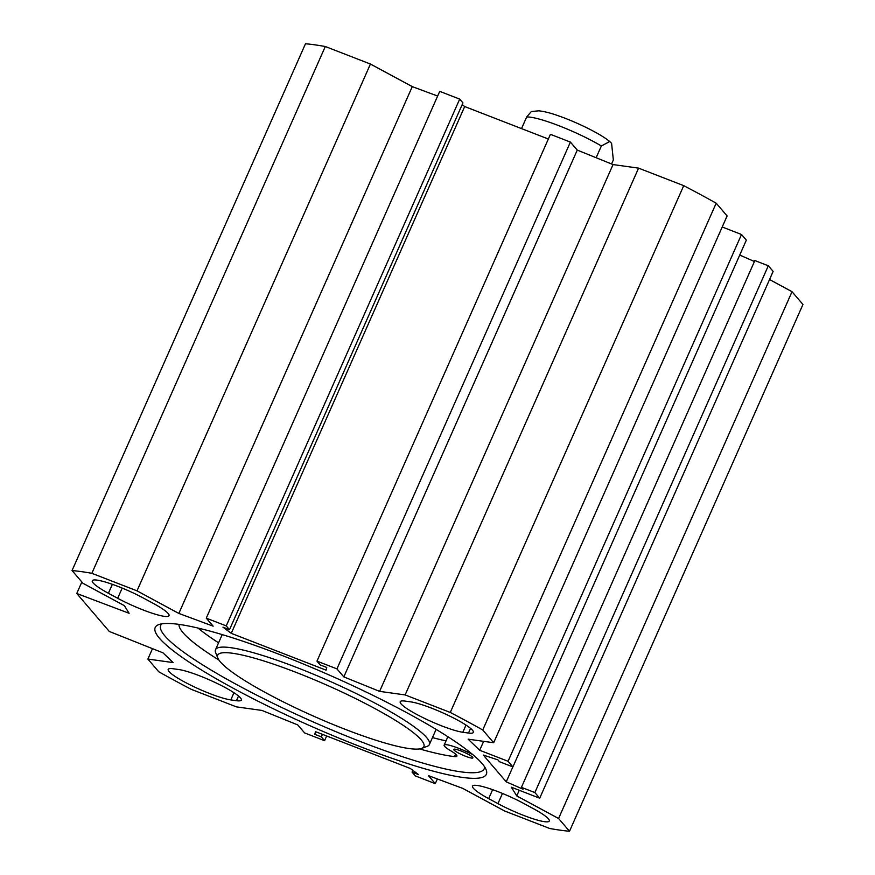 <?xml version="1.0" encoding="UTF-8"?>
<svg xmlns="http://www.w3.org/2000/svg" width="875" height="875" viewBox="0 0 875 875"><rect width="100%" height="100%" fill="white"/><g stroke="black" fill="none" stroke-linecap="round" stroke-linejoin="round"><path stroke-width="1.31" d="M497.941 803.622L488.666 798.612A36.892 5.513 23.9 0 1 472.544 786.122A36.892 5.513 23.9 0 1 523.884 803.523L533.159 808.533A36.892 5.513 23.9 0 1 549.281 821.023A36.892 5.513 23.9 0 1 497.941 803.622L502.458 793.439M405.114 701.094L410.769 701.881A36.892 5.513 23.9 0 1 449.837 716.133A36.892 5.513 23.9 0 1 473.353 732.419A36.892 5.513 23.9 0 1 468.486 733.053L462.82 732.266A36.892 5.513 23.9 0 1 423.752 718.014A36.892 5.513 23.9 0 1 400.236 701.728A36.892 5.513 23.9 0 1 405.114 701.094M236.447 700.7L230.792 699.912A36.892 5.513 23.9 0 1 191.713 685.661A36.892 5.513 23.9 0 1 168.197 669.375A36.892 5.513 23.9 0 1 173.075 668.741L178.73 669.528A36.892 5.513 23.9 0 1 217.809 683.78A36.892 5.513 23.9 0 1 241.325 700.066A36.892 5.513 23.9 0 1 236.447 700.7L238.514 696.03M143.62 598.172L152.895 603.181A36.892 5.513 23.9 0 1 169.017 615.672A36.892 5.513 23.9 0 1 117.677 598.27L108.402 593.261A36.892 5.513 23.9 0 1 92.28 580.77A36.892 5.513 23.9 0 1 143.62 598.172M316.969 661.128L550.419 134.323L570.391 142.078L577.259 150.095L613.047 164.566L638.575 168.131L405.136 694.925L379.608 691.37L343.82 676.889L336.941 668.883L316.969 661.128L320.228 664.923L326.758 667.461L326.08 670.152L231.241 633.336L222.961 627.167L229.502 629.705L226.242 625.898L206.27 618.144L213.139 626.161L178.839 613.43L137.003 590.833L91.853 573.311A306.053 45.763 23.9 0 0 72.045 570.544L82.983 583.297L124.348 605.642L129.106 613.288L76.759 593.491L109.298 631.466L162.991 652.837L173.13 662.583L147.886 659.061L158.812 671.814A306.053 45.763 23.9 0 0 191.275 689.347L236.425 706.869L261.953 710.434L297.741 724.905L304.609 732.922L324.581 740.677L321.333 736.87L314.792 734.344L315.481 731.642L410.309 768.458L418.589 774.638L412.059 772.1L415.308 775.895L435.28 783.65L428.411 775.633L462.722 788.375L504.558 810.961L549.697 828.483A306.053 45.763 23.9 0 0 569.505 831.25L802.955 304.456L792.017 291.703L769.541 279.552M405.136 694.925L450.275 712.447A306.053 45.763 23.9 0 1 482.738 729.98L493.664 742.733L468.136 739.178L479.686 750.269L508.069 761.283L512.903 766.927L499.461 761.709L497.875 759.861L483.284 755.048L506.242 781.834L523.009 789.195L521.423 787.347L534.866 792.564L539.7 798.208L511.328 787.194L516.742 795.9L558.578 818.497L569.505 831.25M482.07 763.514A181.114 27.081 -156.1 0 0 319.156 670.644A181.114 27.081 -156.1 0 0 158.758 624.619A181.114 27.081 -156.1 0 0 309.805 725.659A181.114 27.081 -156.1 0 0 486.117 769.683A181.114 27.081 -156.1 0 0 482.07 763.514M137.003 590.833L370.442 64.039L325.303 46.517A306.053 45.763 -156.1 0 0 305.495 43.75L72.045 570.544M370.442 64.039L412.278 86.625L437.631 96.042M206.27 618.144L439.72 91.35L459.692 99.105L462.941 102.9L229.502 629.705M462.164 104.661L464.691 106.542L548.341 139.016M493.664 742.733L727.114 215.939L716.188 203.186A306.053 45.763 -156.1 0 0 683.725 185.653L638.575 168.131M512.903 766.927L746.342 240.133L741.508 234.489L722.214 226.997M754.436 261.516L739.725 255.062M539.7 798.208L773.139 271.414L768.305 265.77L754.862 260.553L521.423 787.347M506.242 781.834L512.859 766.916M76.759 593.491L81.856 581.995M484.564 766.784A176.925 26.458 23.9 0 1 484.214 768.786A176.925 26.458 23.9 0 1 311.741 721.295A176.925 26.458 23.9 0 1 160.705 625.428A176.925 26.458 23.9 0 1 161.963 623.82M412.059 772.1L412.836 770.339M435.28 783.65L437.369 778.958M324.581 740.677L326.659 735.984M321.333 736.87L322.448 734.355M314.792 734.344L315.919 731.817M336.941 668.883L570.391 142.078M343.82 676.889L577.259 150.095M379.608 691.37L613.047 164.566M178.839 613.43L412.278 86.625M226.242 625.898L459.692 99.105M231.241 633.336L464.691 106.542M450.275 712.447L683.725 185.653M91.853 573.311L325.303 46.517M147.886 659.061L152.491 648.659M558.578 818.497L792.017 291.703M516.742 795.9L519.247 790.267M534.866 792.564L768.305 265.77M508.069 761.283L741.508 234.489M479.686 750.269L483.645 741.344M482.738 729.98L716.188 203.186M596.137 157.73L601.344 145.972L609.744 141.531C600.447 133.755 576.855 122.172 557.867 115.609C550.211 112.919 543.834 111.322 538.737 110.819L531.322 111.53L526.673 116.987L521.533 128.603M609.744 141.531L611.592 143.38L613.342 159.972L611.57 163.975M220.347 661.905A112.777 16.866 23.9 0 1 217.82 658.066A112.777 16.866 23.9 0 1 327.611 685.475A112.777 16.866 23.9 0 1 421.662 748.398A112.777 16.866 23.9 0 1 321.792 719.742A112.777 16.866 23.9 0 1 220.347 661.905M465.566 756.263A10.478 1.564 23.9 0 1 453.72 749.372A10.478 1.564 23.9 0 1 463.936 752.194A10.478 1.564 23.9 0 1 472.894 757.87A10.478 1.564 23.9 0 1 465.566 756.263M179.025 624.389A160.781 24.041 -156.1 0 0 218.881 660.002M419.519 748.913A160.781 24.041 -156.1 0 0 454.475 756.612A20.967 3.139 -156.1 0 0 456.925 756.208A20.967 3.139 -156.1 0 0 450.538 750.673A20.967 3.139 23.9 0 1 444.139 745.128A20.967 3.139 23.9 0 1 467.534 752.106L472.73 754.556M197.98 628.053A160.781 24.041 -156.1 0 0 218.575 642.819M432.458 737.592A160.781 24.041 -156.1 0 0 446.02 740.884M421.662 748.398L427.098 746.375A116.966 17.489 -156.1 0 0 429.395 744.494A116.966 17.489 -156.1 0 0 329.547 681.122A116.966 17.489 -156.1 0 0 215.512 649.72A116.966 17.489 -156.1 0 0 215.677 652.684L217.82 658.066M488.666 798.612L492.625 789.677M462.82 732.266L466.003 725.08M470.553 728.383L468.486 733.053M233.964 692.727L230.792 699.912M112.361 584.325L108.402 593.261M117.677 598.27L122.183 588.087M601.344 145.972A50.312 7.525 -156.1 0 0 526.673 116.987M454.475 756.612L455.569 754.119M467.534 752.106L468.103 750.837M444.139 745.128L447.869 736.706M429.395 744.494L436.1 729.378M215.512 649.72L222.217 634.605"/></g></svg>
